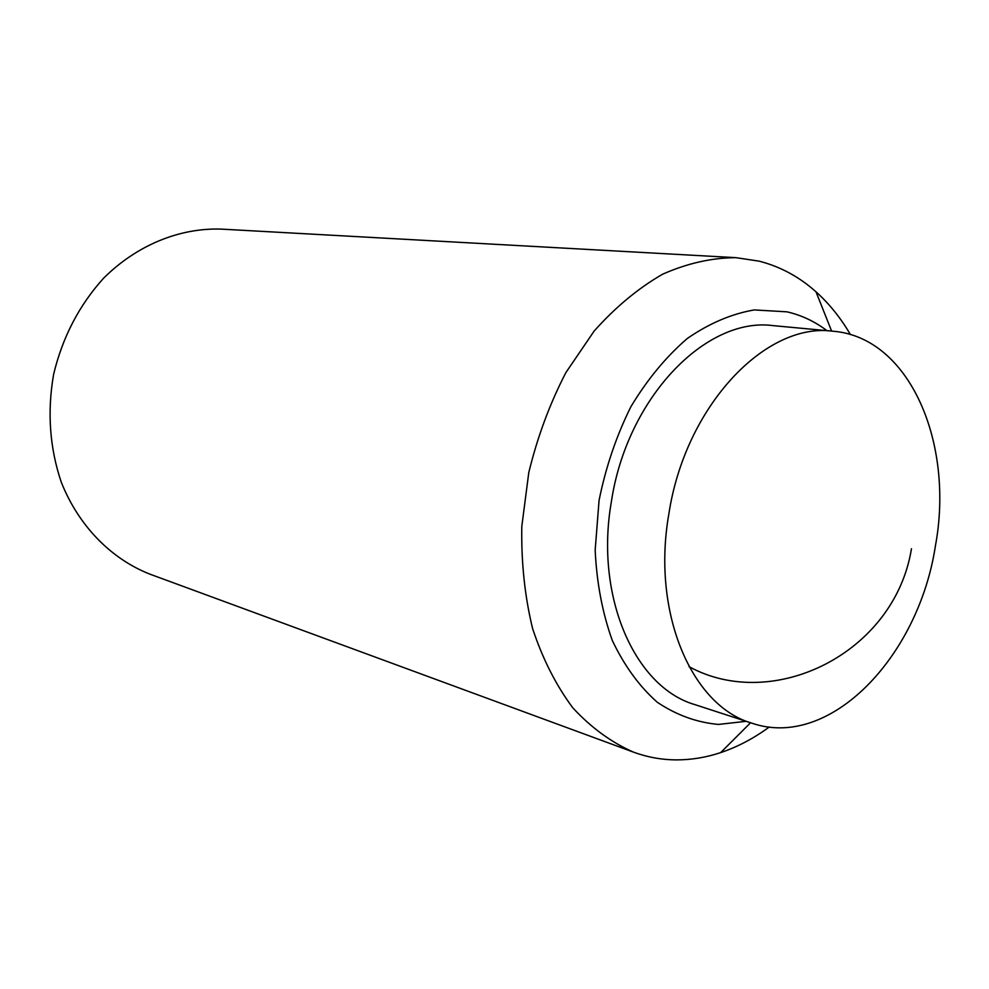 <?xml version="1.0" encoding="UTF-8"?>
<svg xmlns="http://www.w3.org/2000/svg" width="989" height="989" viewBox="0 0 989 989"><rect width="100%" height="100%" fill="white"/><g stroke="black" fill="none" stroke-linecap="round" stroke-linejoin="round"><path stroke-width="1.48" d="M850.441 334.603C840.749 318.001 829.264 303.734 815.999 291.817C799.124 276.747 780.16 266.523 759.082 261.145L735.903 257.659C711.709 257.795 687.281 263.309 662.63 274.2C638.301 288.182 615.492 307.122 594.179 331.031L565.931 372.507C549.785 403.697 537.398 437.076 528.769 472.643L521.796 526.469C521.178 562.358 524.776 596.392 532.601 628.584C542.677 658.983 556.102 685.426 572.878 707.914C591.187 727.694 611.412 742.442 633.578 752.172C647.585 757.277 661.938 759.849 676.624 759.886C691.41 759.873 706.072 757.45 720.647 752.617C737.547 746.942 753.754 738.4 769.244 727.014M826.965 330.66C814.775 321.45 801.449 315.17 786.997 311.832L754.261 309.928C731.563 313.834 709.237 323.354 687.306 338.485C666.141 356.695 647.35 379.417 630.933 406.64C616.394 435.877 605.775 467.142 599.062 500.422L595.168 550.144C596.701 582.805 602.412 612.908 612.29 640.439C624.306 665.721 639.29 686.329 657.252 702.239C676.414 715.084 696.837 722.477 718.496 724.43L746.126 721.315M751.961 723.206L694.958 704.638C635.161 687.454 594.698 597.257 611.338 501.893C626.89 397.541 706.245 316.369 773.373 325.653L833.084 331.228C765.684 321.771 685.105 406.071 668.811 514.231C651.491 613.081 691.892 706.047 751.961 723.206C830.043 750.033 918.657 656.597 935.433 545.767C954.496 442.985 909.583 337.286 833.084 331.228M735.903 257.659L221.338 229.114C179.837 227.693 136.927 244.975 103.524 278.28C79.157 305.242 62.53 337.249 53.616 374.324C47.076 411.881 49.648 447.869 61.306 482.286C78.749 526.111 111.275 558.995 149.945 574.164L633.578 752.172M831.625 331.092L815.999 291.817M750.577 722.761L720.647 752.617M689.036 666.66C773.064 712.723 894.588 653.272 911.462 548.747"/></g></svg>
